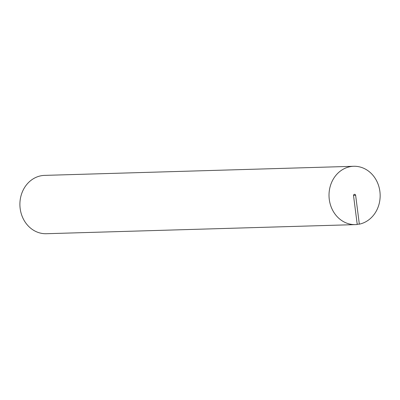 <?xml version="1.0" encoding="UTF-8"?>
<svg xmlns="http://www.w3.org/2000/svg" width="400" height="400" viewBox="0 0 400 400"><rect width="100%" height="100%" fill="white"/><g stroke="black" fill="none" stroke-linecap="round" stroke-linejoin="round"><path stroke-width="0.6" d="M359.335 224.16L355.635 195.285A1.215 1.065 -91.7 0 0 353.53 195.615L357.23 224.49A29.18 25.57 -91.7 0 1 355.44 224.615L46.33 233.715A29.18 25.57 -91.7 0 1 20 206.93A29.18 25.57 -91.7 0 1 41.77 175.65A29.18 25.57 -91.7 0 1 44.61 175.385L353.725 166.285A29.18 25.57 -91.7 0 1 380 192.465A29.18 25.57 -91.7 0 1 359.335 224.16L357.195 224.22M355.44 224.615A29.18 25.57 -91.7 0 1 329.115 197.83A29.18 25.57 -91.7 0 1 350.88 166.55A29.18 25.57 -91.7 0 1 353.725 166.285M355.635 195.285L353.52 195.345"/></g></svg>
